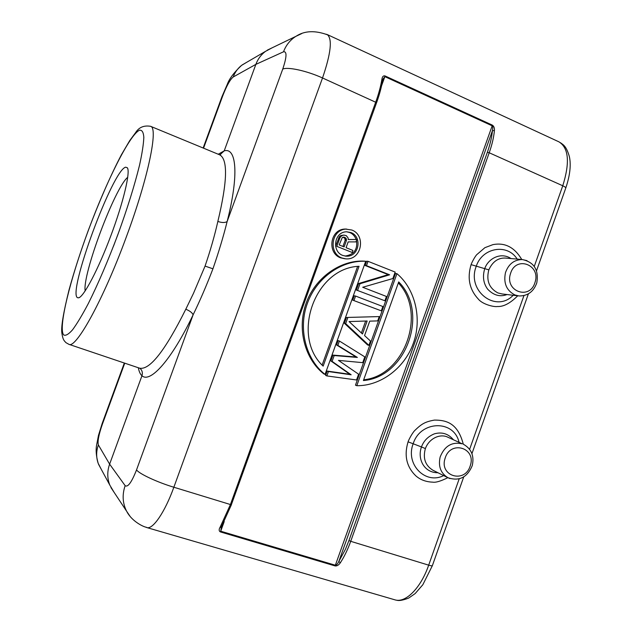 <?xml version="1.0" encoding="UTF-8"?>
<svg xmlns="http://www.w3.org/2000/svg" width="632" height="632" viewBox="0 0 632 632"><rect width="100%" height="100%" fill="white"/><g stroke="black" fill="none" stroke-linecap="round" stroke-linejoin="round"><path stroke-width="0.95" d="M326.863 375.929L325.63 375.416L327.194 371.063L349.859 374.278L330.844 360.912L332.93 355.105L356.053 356.985L336.572 344.961L338.136 340.616L339.408 341.019L337.844 345.38L357.38 357.435L334.186 355.555L332.092 361.378L351.163 374.784L328.435 371.561L326.863 375.929L356.535 379.974L358.605 374.199L338.452 360.382L362.736 362.657L364.806 356.89L339.408 341.019M336.572 344.961L337.844 345.38M327.194 371.063L328.435 371.561M349.859 374.278L351.163 374.784M330.844 360.912L332.092 361.378M332.93 355.105L334.186 355.555M356.053 356.985L357.38 357.435M356.322 290.017L384.904 300.777L356.322 290.017L358.652 283.531L388.206 274.62L389.628 274.802L359.987 283.736L357.649 290.254M365.13 265.511L366.678 261.19L368.045 261.324L366.481 265.661L365.13 265.511L388.206 274.62M352.688 300.129L381.301 310.833L352.688 300.129L354.244 295.792L355.563 296.045L354.007 300.39M346.455 317.469L379.24 316.585L346.455 317.469L344.377 323.252L345.672 323.592L368.93 345.356L370.478 341.043L364.561 335.568L369.728 321.151L377.699 320.898L379.24 316.585M368.93 345.356L367.579 344.954L344.377 323.252M356.796 385.702L355.476 385.165L395.482 273.482L396.928 273.656L356.796 385.702C380.417 386.034 404.306 368.409 413.17 343.713C422.429 319.049 415.224 288.919 396.928 273.656M325.053 374.405L323.821 373.899C304.948 359.15 296.843 329.146 306.014 303.597C314.831 277.788 340.664 259.72 364.356 261.142L365.707 261.285C342.031 259.989 316.829 277.369 307.531 302.965C297.791 328.514 305.967 359.663 325.053 374.405L365.707 261.285M344.859 258.764L340.553 257.84C326.957 253.053 329.872 228.989 345.341 229.045L346.652 229.084C331.136 229.021 328.206 253.171 341.841 257.975L345.854 258.867C361.812 260.234 366.078 235.207 351.898 230.04L345.341 229.045M338.839 561.437C337.693 563.823 336.564 565.095 335.45 565.253L220.726 531.212L220.394 531.915L335.11 565.924C337.014 566.138 338.752 565.103 340.308 562.828L338.839 561.437L345.42 549.319L348.959 540.518L487.343 152.32C490.1 144.523 491.799 137.318 492.431 130.706L494.422 130.548C494.603 127.972 493.9 126.163 492.328 125.112L492.178 125.815C492.881 126.013 492.968 127.648 492.431 130.706L338.839 561.437M220.394 531.915C218.83 531.054 218.767 529.403 220.228 526.946L230.419 504.534L173.855 487.24C164.92 512.149 152.739 529.885 146.766 527.554L394.803 599.8C405.412 603.394 420.707 588.297 428.686 565.158L350.721 541.316C347.766 549.532 344.298 556.705 340.308 562.828M145.802 527.104L146.671 527.523M221.255 526.891L220.923 527.704M221.398 526.748L220.726 531.212L224.226 521.526M220.228 526.946L221.445 526.669L231.454 504.66L230.419 504.534L375.803 101.878C378.766 93.623 380.796 86.078 381.91 79.237L382.637 80.272M139.814 368.266L140.407 368.764C142.271 370.652 142.785 372.975 141.963 375.732C150.14 383.529 171.588 359.964 193.1 314.839C199.957 300.753 206.577 285.403 212.937 268.805C218.735 252.065 223.467 236.305 227.141 221.516C239.101 174.93 236.51 147.177 224.218 150.866L218.253 154.24M217.85 221.453C222.006 222.843 225.103 222.867 227.141 221.516L282.733 69.109C287.686 66.636 306.844 70.824 322.525 77.965L173.855 487.24C157.147 482.2 139.214 473.818 136.528 469.916L193.1 314.839C192.302 312.777 189.869 310.905 185.808 309.214L193.503 293.288L205.06 266.088C210.338 250.683 214.596 235.807 217.85 221.453C227.449 181.463 228.041 159.248 219.62 154.808L219.596 154.8M68.904 344.329C75.864 349.117 103.166 300.105 126.068 237.656L126.479 236.534C148.528 177.086 158.482 127.474 150.566 126.305C143.946 125.207 138.977 127.285 135.659 132.546L129.718 140.612L121.47 154.65C110.774 174.993 99.082 201.774 88.361 230.23C80.556 251.536 74.11 271.46 69.014 290.009C63.319 312.927 60.941 327.305 61.889 333.151C62.995 340.664 64.59 340.932 65.894 342.615L68.904 344.329L139.617 368.187C149.776 370.257 165.173 350.602 185.808 309.214M101.278 469.323L98.157 463.28C96.096 457.26 96.167 451.145 98.379 444.944L109.62 464.149L141.963 375.732C140.241 374.247 139.04 371.592 138.353 367.761M114.013 492.186L109.786 485.06C107.164 478.266 107.116 471.298 109.62 464.149L125.152 485.668C122.087 494.611 122.553 503.104 126.566 511.146L130.216 516.565M221.816 97.083L222.614 96.167L203.551 148.172M124.749 363.171L102.424 424.072L102.273 423.187M219.802 154.88L224.218 150.866L255.857 64.377C257.864 59.021 261.063 54.692 265.464 51.382L272.218 47.771M301.614 33.638L295.887 36.348C290.151 39.982 286.019 45.133 283.499 51.808L255.857 64.377L233.2 76.993C234.962 72.261 237.758 68.382 241.598 65.357L246.764 62.268M492.328 125.112L385.038 75.935C383.348 75.508 382.305 76.614 381.91 79.237M494.422 130.548C493.774 137.349 492.036 144.76 489.208 152.762L562.764 185.769C570.024 162.558 568.745 147.912 558.925 141.837L327.178 34.523C332.543 38.678 330.994 53.159 322.525 77.973L376.522 102.613M327.147 34.507L326.104 34.231M85.178 290.918C82.2 274.778 114.898 187.475 127.751 177.268M77.523 297.696C67.197 293.13 112.938 169.384 125.689 167.188L127.364 167.78C130.579 171.857 123.461 202.137 110.853 235.736C98.284 269.351 83.764 296.858 78.652 297.822L77.523 297.696M119.709 229.606L113.499 246.18M517.726 295.8C510.237 303.289 503.459 306.86 497.4 306.512C493.853 307.176 482.469 304.284 478.385 299.165C469.465 289.606 467.032 278.096 471.093 264.634C470.982 264.547 473.739 258.267 476.599 254.799L484.886 247.681L492.873 244.655C504.889 242.301 514.519 247.246 521.771 259.507M447.835 477.666C440.796 481.189 435.74 482.69 432.667 482.153C425.897 481.892 420.241 479.759 415.706 475.746C406.51 466.732 403.967 455.427 408.075 441.831C408.027 441.452 411.337 434.303 414.6 430.661C421.489 424.001 424.815 421.797 434.5 420.083C446.342 420.09 457.805 423.021 463.296 444.233M382.842 79.308L384.856 76.646L381.602 85.668M513.2 295.27C495.962 313.385 466.463 290.799 476.212 266.42C482.058 247.657 507.314 243.083 517.197 259.104M471.093 264.634L488.82 269.856C486.095 280.545 489.136 288.247 497.953 292.956L502.021 293.951M507.077 294.544C500.086 297.159 493.616 295.373 487.675 289.195C483.417 283.405 482.413 276.65 484.673 268.916C487.509 259.373 500.117 251.394 511.091 258.567M488.82 269.856C492.533 261.759 498 257.824 505.213 258.046L506.042 258.117M510.711 272.977L510.419 273.885C504.747 291.273 529.474 300.247 534.83 282.946L535.114 282.046C540.826 264.895 516.249 255.549 510.711 272.977M443.656 475.588C425.36 484.973 405.096 464.07 413.194 443.711C420.304 420.549 453.918 419.379 459.053 442.282M408.075 441.831L421.457 446.935C423.732 440.781 428.054 436.412 434.429 433.821C441.942 431.759 448.246 433.702 453.349 439.659M437.96 472.752C423.867 472.823 417.191 458.737 421.457 446.935L425.383 448.578C428.899 438.813 439.327 433.71 446.974 436.807L462.221 443.814C451.943 441.586 444.58 445.987 440.156 456.991C438.087 466.321 440.67 473.226 447.906 477.697L449.929 478.558M425.383 448.578C422.737 458.192 425.218 465.389 432.817 470.184M445.291 457.71L444.999 458.627C439.256 476.212 464.694 483.678 470.105 466.195L470.398 465.286C476.173 447.93 450.885 440.093 445.291 457.71M358.652 283.531L359.987 283.736M389.628 274.802L366.481 265.661M368.045 261.324L395.182 272.092L392.867 278.538L362.713 287.268L386.444 296.471L384.904 300.777M355.563 296.045L382.85 306.52L381.301 310.833M347.758 317.785L345.672 323.592M362.492 333.98L349.062 321.57L367.153 320.993L362.492 333.98M361.385 332.961L365.659 321.04M363.408 380.543L398.705 281.919C429.215 312.24 406.645 377.17 363.408 380.543M398.342 282.946C427.113 313.03 404.591 375.827 363.669 379.793M359.055 266.293L323.157 366.125C290.665 336.106 314.87 267.794 359.055 266.293M322.146 365.043L357.609 266.451M342.749 255.431C331.555 251.481 334.052 231.644 346.778 231.794L350.989 232.576C362.547 236.771 359.158 257.192 346.131 256.173L342.749 255.431M346.644 231.794L349.67 232.537C352.601 233.682 354.773 235.997 356.195 239.481M356.495 240.437C357.759 249.482 353.952 254.688 345.064 256.055M348.24 239.496L356.827 239.512L348.248 239.575L348.09 237.948L346.297 235.665L343.887 235.088L342.212 235.586L340.735 236.566L339.787 238.145L336.824 246.369L352.166 252.468L352.901 250.422L346.067 247.697L348.161 241.89L355.966 241.898L356.827 239.512M335.568 246.219L339.447 236.502L340.917 235.531L343.887 235.088M352.166 252.468L336.824 246.369M338.507 238.082L339.787 238.145M339.447 236.502L340.735 236.566M340.917 235.531L342.212 235.586M339.202 244.963L342.244 237.561L344.25 237.19L346.091 238.319L346.455 240.421L344.108 246.915L339.202 244.963M346.455 240.421L345.151 240.35L344.788 238.256L343.073 237.174M342.947 246.456L345.151 240.35M346.494 239.267L345.19 239.196M346.091 238.319L344.788 238.256M345.23 237.585L343.934 237.521M344.25 237.19L343.144 237.142M384.856 76.646L492.178 125.815L335.11 565.924M487.343 152.32L489.208 152.762L350.721 541.316L348.959 540.518M231.407 504.565L376.632 102.542C379.532 94.452 381.531 87.034 382.629 80.288M205.06 266.088L212.937 268.805M125.152 485.668C127.846 487.556 131.638 482.303 136.528 469.916M102.424 424.072C98.758 434.611 97.415 441.563 98.379 444.944M233.2 76.993C230.103 79.514 226.58 85.905 222.614 96.167M282.733 69.109C286.81 56.943 287.062 51.176 283.499 51.808M534.269 266.404L562.764 185.769C564.937 186.78 565.932 187.562 565.735 188.131L536.521 270.82M117.805 234.804C107.898 261.071 98.086 283.958 88.361 303.455C82.318 314.926 77.033 323.734 72.506 329.872C68.532 334.36 65.578 336.034 63.642 334.913C58.026 327.81 70.176 279.265 88.401 230.23C106.555 181.179 129.568 134.837 139.467 130.232C141.963 129.797 143.417 132.135 143.827 137.247C143.575 143.985 142.145 153.307 139.53 165.213C134.592 185.302 127.356 208.497 117.805 234.804M523.944 295.602L469.623 449.328M459.188 478.858L428.686 565.158C431.008 565.845 432.241 565.996 432.383 565.608L463.714 476.923M385.038 75.935L384.856 76.654M514.883 294.947L518.959 295.95C527.681 296.06 533.621 291.692 536.805 282.828C538.906 269.888 534.064 262.13 522.293 259.547C514.156 259.673 508.547 264.042 505.466 272.668C503.341 283.097 506.477 290.523 514.883 294.947M527.009 260.653L522.293 259.547L505.213 258.046M219.62 154.808L150.566 126.305M140.209 368.582L139.601 368.172M127.087 512.102C132.199 521.337 143.14 526.851 146.711 527.38M110.932 487.548L126.566 511.146M98.157 463.28C96.246 456.351 95.701 450.45 96.514 445.576L98.474 435.424L102.186 423.432L124.33 363.029M203.148 148.006L221.943 96.728L227.323 84.254C229.337 78.66 234.101 72.356 241.598 65.357M109.786 485.06L98.529 464.251M140.407 368.772L139.846 368.282M220.584 154.635L219.691 154.84M242.096 64.978L265.464 51.382M327.076 34.665C314.926 30.32 304.719 30.763 296.463 36M295.887 36.348L267.273 50.157M219.754 154.864L220.244 154.753M565.774 188.028C569.993 175.483 571.194 164.999 569.369 156.57C566.027 145.099 562.67 144.61 560.458 142.698M127.806 168.799L127.364 167.78M79.656 297.34L78.652 297.822M471.938 453.642L528.392 293.833M432.359 565.679L422.824 584.742L415.169 593.567L408.699 598.062C402.884 600.313 398.832 601.008 396.541 600.163M382.644 80.185L382.842 79.284M518.248 295.863L502.029 293.951M463.627 444.383C471.488 448.941 474.363 456.004 472.27 465.587C467.269 477.476 459.156 481.505 447.906 477.697L432.825 470.192M345.309 256.094L346.131 256.173"/></g></svg>
